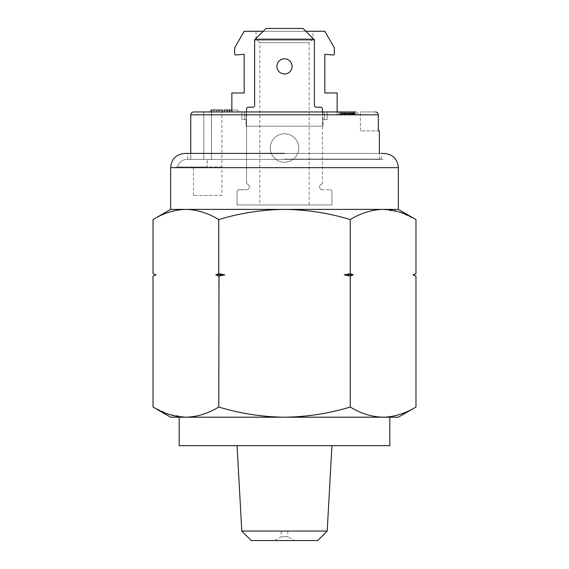 <?xml version="1.0" encoding="UTF-8"?>
<svg xmlns="http://www.w3.org/2000/svg" width="569" height="569" viewBox="0 0 569 569"><rect width="100%" height="100%" fill="white"/><g stroke="black" fill="none" stroke-linecap="round" stroke-linejoin="round"><path stroke-width="0.43" stroke-dasharray="2.85 2.13" d="M398.364 209.399L170.636 209.399M384.132 153.417L184.868 153.417M284.5 159.107L381.287 159.107L284.5 159.107M389.822 445.662L179.178 445.662M389.822 417.198L284.5 417.198C262.238 416.942 240.324 413.556 218.759 407.027C208.026 413.542 197.073 416.935 185.892 417.198L169.306 414.467M327.196 531.062L241.804 531.062M317.708 540.55L251.292 540.55M274.607 540.55L281.178 536.752L281.178 531.062L287.822 531.062L287.822 536.752L281.178 536.752L287.822 536.752L294.393 540.55L274.607 540.55L294.393 540.55M287.822 531.062L281.178 531.062M398.364 417.198L383.108 417.198C371.898 416.928 360.945 413.535 350.241 407.027C328.96 413.514 307.047 416.899 284.5 417.198L170.636 417.198M168.694 414.268L153.025 407.027M284.5 417.198L179.178 417.198L284.5 417.198M415.975 407.027C405.249 413.542 394.289 416.935 383.108 417.198M381.287 159.107L381.287 153.417L284.5 153.417M153.025 219.57C163.751 213.055 174.711 209.662 185.892 209.399C197.102 209.669 208.055 213.062 218.759 219.57C240.324 213.041 262.238 209.655 284.5 209.399C307.04 209.698 328.953 213.083 350.241 219.57C360.974 213.055 371.927 209.662 383.108 209.399L399.694 212.13M400.306 212.329L415.975 219.57M344.209 274.87L353.249 274.87L351.962 274.365M349.978 273.717L347.375 274.251M346.798 274.365L344.451 274.827M351.528 274.194L350.241 273.668L350.241 219.57M415.975 273.668L412.966 274.87L415.975 276.072M350.241 407.027L350.241 276.072M155.927 274.87L153.025 273.668M153.025 276.072L156.034 274.87M218.681 273.696L218.759 219.57M215.829 274.834L217.038 275.375M217.472 275.545L218.759 276.072L218.759 407.027M224.698 274.855L222.209 274.365M221.334 274.187L218.88 273.689M215.751 274.87L224.791 274.87M219.022 276.022L221.626 275.488M222.202 275.375L224.549 274.912M344.302 274.884L346.791 275.375M347.666 275.545L350.12 276.05M256.036 31.295L256.036 38.884L312.964 38.884L309.173 42.682L309.173 204.94L259.827 204.94L259.827 42.682L309.173 42.682L259.827 42.682L256.036 38.884L312.964 38.884L312.964 31.295L256.036 31.295L312.964 31.295M190.757 153.417L190.757 159.391L379.388 159.391L379.388 153.417M229.535 110.052L210.985 110.052L216.576 110.052L211.362 110.052L211.483 159.391L203.802 159.391L207.166 159.391L203.802 159.391L203.802 111.951L203.802 159.391L211.483 159.391L211.483 111.951L211.483 159.391L211.483 111.951L203.802 111.951L203.802 159.391L203.802 111.951L193.645 111.951C191.902 112.107 190.942 113.06 190.757 114.796L378.314 114.796C378.136 113.06 377.176 112.114 375.433 111.951L360.412 111.951L375.433 111.951M222.081 111.951L222.081 110.052L211.362 110.052L213.61 110.052L213.61 111.951L224.3 111.951L213.61 111.951L213.61 110.052L224.3 110.052L224.3 111.951L210.985 111.951L216.576 111.951L210.985 111.951L211.483 111.951L211.362 110.052L216.576 110.052L216.576 111.951L216.576 110.052L210.985 110.052L210.985 111.951M221.874 195.452L193.41 195.452L221.874 195.452L221.874 111.951M221.874 166.98L193.41 166.98L221.874 166.98M193.41 195.452L193.41 166.98M349.202 114.796L353.904 114.796L348.043 114.796L349.202 114.796L349.202 112.897L350.383 112.897L350.71 114.796L339.956 114.796L354.01 114.796L348.043 114.796L350.412 114.796L350.412 112.897L351.542 112.897L351.542 114.796M351.542 112.897L348.043 112.897L348.043 114.796L341.443 114.796L353.975 114.796L339.956 114.796L354.871 114.796L339.956 114.796L354.871 114.796L339.956 114.796L354.871 114.796L339.956 114.796L354.871 114.796L339.956 114.796L354.871 114.796L344.145 114.796L354.871 114.796L348.057 114.796L348.043 112.897L348.633 112.897L348.633 114.796M353.321 112.897L339.956 112.897L354.871 112.897L339.956 112.897L354.871 112.897L353.328 112.897L353.904 112.897L353.904 114.796L353.932 112.897L353.321 112.897L353.328 114.796M352.744 112.897L352.744 114.796M351.862 112.897L351.862 114.796M354.167 112.897L340.71 112.897L354.871 112.897L349.857 112.897L350.269 112.897L350.255 114.796L350.269 112.897L354.579 112.897L354.579 114.796L354.871 112.897L354.871 114.796L354.871 112.897L354.871 114.796L354.871 112.897L354.857 114.796L354.85 112.897L353.975 112.897L353.975 114.796L353.975 112.897L353.975 114.796L353.975 112.897L353.975 114.796L353.975 112.897L353.975 114.796L353.975 112.897L354.459 112.897L354.459 114.796L354.459 112.897L354.871 112.897L354.871 114.796L354.871 112.897L354.018 112.897L354.01 114.796L353.975 112.897L354.871 112.897L354.871 114.796L354.871 112.897L354.857 114.796L354.85 112.897L354.167 112.897L354.167 114.796M346.5 112.897L346.5 114.796M341.734 112.897L341.734 114.796M342.254 112.897L342.254 114.796L342.268 112.897M341.421 112.897L354.871 112.897L339.956 112.897L354.871 112.897L340.198 112.897L353.975 112.897L341.421 112.897L341.421 114.796M341.308 112.897L341.308 114.796M345.525 112.897L345.525 114.796M347.147 112.897L353.975 112.897L340.859 112.897L347.147 112.897L347.147 114.796M340.859 112.897L339.956 112.897L340.859 112.897L339.956 112.897L340.859 112.897L340.859 114.796M340.411 112.897L340.411 114.796L340.411 112.897M339.956 112.897L339.956 114.796L339.956 112.897M340.305 112.897L340.283 114.796L340.305 112.897M348.633 112.897L349.202 112.897M354.487 112.897L354.487 114.796M227.372 111.951L218.859 111.951L229.748 111.951L227.372 111.951L227.372 110.052L227.372 111.951M218.859 110.052L218.859 111.951L218.859 110.052M229.748 110.052L229.748 111.951L237.835 111.951L229.748 111.951L229.748 110.052L237.835 110.052L237.835 111.951L237.835 110.052L231.839 110.052M227.166 110.052L227.166 111.951L229.535 111.951L227.166 111.951M360.412 130.927L360.412 111.951L360.412 130.927L378.314 130.927L360.412 130.927M218.724 110.052L218.724 111.951L218.724 110.052M207.166 166.98L177.528 166.98C176.191 166.98 176.191 166.98 177.528 166.98L207.166 166.98L207.166 159.391L207.166 166.98M186.924 159.391L383.179 159.391L186.924 159.391C182.002 159.711 178.865 162.243 177.528 166.98C178.872 162.243 182.002 159.711 186.924 159.391M379.388 159.391L190.757 159.391L190.757 114.796M355.902 111.951L339.06 111.951L355.902 111.951L355.902 114.796L339.06 114.796L355.902 114.796L355.902 111.951L193.645 111.951M378.314 114.796L378.314 130.927M246.206 111.951L322.794 111.951L241.804 111.951L246.206 111.951L246.206 126.183L322.794 126.183L322.794 111.951L325.653 111.951L322.794 111.951L322.794 126.183L246.206 126.183L246.206 111.951M327.196 119.54L327.196 111.951L244.649 111.951L327.196 111.951L325.653 111.951L327.196 111.951L327.196 119.54L322.929 119.54L327.196 119.54L327.196 111.951L327.196 119.54M322.929 126.183L246.071 126.183L246.071 119.54L241.804 119.54L241.804 111.951L241.804 119.54L241.804 111.951L241.804 119.54L246.071 119.54L246.071 126.183L322.929 126.183L246.071 126.183L322.929 126.183L322.929 119.54L322.929 126.183M357.801 114.796L357.801 111.951L357.801 114.796M337.161 111.951L337.161 114.796L339.06 114.796L337.161 114.796L337.161 111.951L339.06 111.951L231.839 111.951L231.839 92.975L244.172 92.975L244.172 54.275L235.715 55.015A0.946 0.946 0 0 1 234.684 54.069L234.684 47.732L244.172 31.295L324.828 31.295L334.316 47.732L334.316 54.069A0.946 0.946 0 0 1 333.285 55.015L324.828 54.275L324.828 92.975L337.161 92.975L337.161 111.951L231.839 111.951M263.148 31.295L305.852 31.295M259.827 204.94L309.173 204.94M354.558 112.897L354.558 114.796L354.544 112.897M350.17 112.897L350.184 114.796M350.163 112.897L350.163 114.796M348.043 112.897L348.043 114.796M350.675 112.897L350.675 114.796M350.362 112.897L350.362 114.796M344.786 112.897L344.786 114.796M344.828 112.897L344.828 114.796M344.387 112.897L344.387 114.796L344.401 112.897M344.615 112.897L344.615 114.796L344.615 112.897M344.288 112.897L344.288 114.796L344.281 112.897M340.248 112.897L340.248 114.796M344.458 112.897L344.458 114.796M342.652 112.897L342.652 114.796M341.464 112.897L341.464 114.796L341.464 112.897M344.501 112.897L344.501 114.796M342.161 112.897L342.161 114.796M342.502 112.897L342.502 114.796M344.323 112.897L344.323 114.796M354.437 112.897L353.129 112.897L354.871 112.897L353.975 112.897L353.975 114.796L353.975 112.897L353.975 114.796L353.975 112.897L353.975 114.796L353.975 112.897L353.975 114.796L353.975 112.897L353.975 114.796L353.975 112.897L354.437 112.897L354.444 114.796L354.444 112.897L354.437 114.796M348.32 112.897L348.32 114.796M350.917 112.897L350.917 114.796M343.854 112.897L343.854 114.796L343.854 112.897M346.414 112.897L346.414 114.796M343.932 112.897L343.932 114.796M342.687 112.897L342.687 114.796L342.666 112.897M346.549 112.897L346.549 114.796L346.571 112.897M348.399 112.897L348.399 114.796L348.42 112.897M350.981 112.897L350.981 114.796M352.168 112.897L352.168 114.796M351.229 112.897L351.229 114.796M346.293 112.897L346.293 114.796M343.562 112.897L343.562 114.796M342.182 112.897L342.182 114.796M343.626 112.897L343.626 114.796M346.393 112.897L346.393 114.796M348.541 112.897L348.541 114.796M351.293 112.897L351.293 114.796M352.666 112.897L352.666 114.796M354.188 112.897L354.188 114.796M354.636 112.897L354.636 114.796M354.515 112.897L354.515 114.796L354.523 112.897M350.077 112.897L350.077 114.796M352.062 112.897L352.062 114.796M351.194 112.897L351.194 114.796M350.027 112.897L350.027 114.796M349.366 112.897L349.366 114.796M347.375 112.897L347.375 114.796M345.02 112.897L345.02 114.796M342.111 112.897L342.111 114.796M340.326 112.897L340.319 114.796M344.345 112.897L344.345 114.796M344.544 112.897L344.544 114.796M342.566 112.897L342.566 114.796L342.559 112.897M341.407 112.897L341.407 114.796L341.4 112.897M342.616 112.897L342.616 114.796M344.921 112.897L344.921 114.796M351.016 112.897L351.016 114.796M352.531 112.897L352.531 114.796M353.015 112.897L353.015 114.796M354.124 112.897L354.117 114.796M354.871 112.897L354.871 114.796L354.871 112.897M353.875 112.897L353.875 114.796M344.145 112.897L344.145 114.796L344.145 112.897M344.871 112.897L344.871 114.796M354.651 112.897L354.651 114.796L354.658 112.897M354.402 112.897L354.402 114.796M353.285 112.897L353.285 114.796M352.019 112.897L352.019 114.796M340.198 112.897L340.198 114.796M354.85 112.897L354.85 114.796M353.747 112.897L353.747 114.796M350.127 112.897L350.127 114.796M353.129 112.897L353.129 114.796M352.09 112.897L352.09 114.796M352.147 112.897L352.147 114.796M350.824 112.897L350.824 114.796M348.996 112.897L348.996 114.796M345.781 112.897L345.781 114.796M343.811 112.897L343.811 114.796M343.946 112.897L343.946 114.796M343.463 112.897L343.463 114.796M342.033 112.897L342.033 114.796M343.662 112.897L343.662 114.796M345.646 112.897L345.646 114.796M349.231 112.897L349.231 114.796M351.336 112.897L351.336 114.796M354.089 112.897L354.089 114.796M353.975 112.897L353.975 114.796L353.975 112.897M276.911 66.402A7.589 7.589 0 0 0 284.5 73.998A7.589 7.589 0 0 0 292.089 66.402A7.589 7.589 0 0 0 284.5 58.813A7.589 7.589 0 0 0 276.911 66.402A7.589 7.589 0 0 1 284.5 58.813A7.589 7.589 0 0 1 292.089 66.402A7.589 7.589 0 0 1 284.5 73.998A7.589 7.589 0 0 1 276.911 66.402A7.589 7.589 0 0 1 284.5 58.813A7.589 7.589 0 0 1 292.089 66.402A7.589 7.589 0 0 1 284.5 73.998A7.589 7.589 0 0 1 276.911 66.402M322.452 111.951L322.452 109.106A1.899 1.899 0 0 0 320.553 107.207L316.286 107.207A1.899 1.899 0 0 1 314.387 105.308L314.387 39.837L303 28.45L314.387 39.837L314.387 105.308A1.899 1.899 0 0 0 316.286 107.207L320.553 107.207A1.899 1.899 0 0 1 322.452 109.106L322.452 182.564A1.899 1.899 0 0 1 321.314 184.299A2.845 2.845 0 0 0 322.452 189.754L330.048 189.754A1.899 1.899 0 0 1 331.94 191.653L331.94 204.94L331.94 191.653A1.899 1.899 0 0 0 330.048 189.754A1.899 1.899 0 0 1 331.94 191.653L331.94 204.94L237.06 204.94L237.06 191.653A1.899 1.899 0 0 1 238.952 189.754L246.548 189.754A2.845 2.845 0 0 0 247.686 184.299A1.899 1.899 0 0 1 246.548 182.564L246.548 111.951M246.548 182.564L246.548 109.106A1.899 1.899 0 0 1 248.447 107.207L252.714 107.207A1.899 1.899 0 0 0 254.613 105.308L254.613 39.837L266 28.45L303 28.45L266 28.45L303 28.45L314.387 39.837L254.613 39.837L254.613 105.308A1.899 1.899 0 0 1 252.714 107.207L248.447 107.207A1.899 1.899 0 0 0 246.548 109.106L246.548 182.564A1.899 1.899 0 0 0 247.686 184.299A1.899 1.899 0 0 1 246.548 182.564A1.899 1.899 0 0 0 247.686 184.299A2.845 2.845 0 0 1 246.548 189.754A2.845 2.845 0 0 0 247.686 184.299A2.845 2.845 0 0 1 246.548 189.754L238.952 189.754A1.899 1.899 0 0 0 237.06 191.653L237.06 204.94L331.94 204.94L331.94 191.653A1.899 1.899 0 0 0 330.048 189.754L322.452 189.754A2.845 2.845 0 0 1 321.314 184.299A2.845 2.845 0 0 0 322.452 189.754A2.845 2.845 0 0 1 321.314 184.299A1.899 1.899 0 0 0 322.452 182.564A1.899 1.899 0 0 1 321.314 184.299A1.899 1.899 0 0 0 322.452 182.564L322.452 109.106A1.899 1.899 0 0 0 320.553 107.207L316.286 107.207A1.899 1.899 0 0 1 314.387 105.308L314.387 39.837L254.613 39.837L254.613 105.308A1.899 1.899 0 0 1 252.714 107.207L248.447 107.207A1.899 1.899 0 0 0 246.548 109.106L246.548 182.564M298.732 148.004A14.232 14.232 0 0 0 284.5 133.772A14.232 14.232 0 0 0 270.268 148.004A14.232 14.232 0 0 0 284.5 162.236A14.232 14.232 0 0 0 298.732 148.004A14.232 14.232 0 0 1 284.5 162.236A14.232 14.232 0 0 1 270.268 148.004A14.232 14.232 0 0 1 284.5 133.772A14.232 14.232 0 0 1 298.732 148.004M284.5 162.236A14.232 14.232 0 0 0 298.732 148.004A14.232 14.232 0 0 0 284.5 133.772A14.232 14.232 0 0 0 270.268 148.004A14.232 14.232 0 0 0 284.5 162.236A14.232 14.232 0 0 1 270.268 148.004A14.232 14.232 0 0 1 284.5 133.772A14.232 14.232 0 0 1 298.732 148.004A14.232 14.232 0 0 1 284.5 162.236M237.06 191.653A1.899 1.899 0 0 1 238.952 189.754A1.899 1.899 0 0 0 237.06 191.653L237.06 204.94L237.06 191.653M254.613 39.837L266 28.45L254.613 39.837L314.387 39.837M331.94 204.94L237.06 204.94L331.94 204.94M398.364 167.649L170.636 167.649M324.351 119.54L324.351 111.951L324.351 119.54M244.649 119.54L244.649 111.951L244.649 119.54M339.06 114.796L339.06 111.951L339.06 114.796M187.713 159.107L187.713 153.417"/><path stroke-width="0.85" d="M412.987 274.863L415.975 273.668L415.975 219.57C405.249 213.055 394.289 209.662 383.108 209.399C371.898 209.669 360.945 213.062 350.241 219.57C328.953 213.083 307.04 209.698 284.5 209.399L398.364 209.399L398.364 167.649C397.518 159.007 392.774 154.256 384.132 153.417L381.287 153.417M179.178 417.198L179.178 445.662L389.822 445.662L389.822 417.198L383.108 417.198L398.364 417.198L415.975 407.027L415.975 276.072L412.966 274.87L415.975 273.668M327.196 531.062L317.708 540.55L251.292 540.55L241.804 531.062L327.196 531.062L331.94 445.662M169.306 414.467L168.694 414.268M383.108 417.198C371.927 416.935 360.974 413.542 350.241 407.027C328.96 413.514 307.047 416.899 284.5 417.198L185.892 417.198C174.711 416.935 163.751 413.542 153.025 407.027L170.636 417.198L185.892 417.198C197.102 416.928 208.055 413.535 218.759 407.027C240.324 413.556 262.238 416.942 284.5 417.198L383.108 417.198C394.317 416.928 405.27 413.535 415.975 407.027M153.025 273.668L156.034 274.87L153.025 273.668L153.025 219.57C163.73 213.062 174.683 209.669 185.892 209.399L284.5 209.399C262.238 209.655 240.324 213.041 218.759 219.57C208.026 213.055 197.073 209.662 185.892 209.399L170.636 209.399L170.636 167.649C171.482 159.007 176.226 154.256 184.868 153.417L284.5 153.417M399.694 212.13L400.306 212.329M344.451 274.827L349.978 273.717M347.375 274.251L346.798 274.365M351.962 274.365L351.528 274.194M350.241 407.027L350.241 276.072L353.249 274.87L350.241 276.072L344.302 274.884M344.209 274.87L353.249 274.87L350.241 273.668L350.241 219.57M218.88 273.689L224.791 274.87L215.751 274.87L218.759 273.668L218.759 219.57M224.549 274.912L218.759 276.072L215.751 274.87L218.759 273.668M218.759 407.027L219.022 276.022M156.013 274.877L153.025 276.072L153.025 407.027M217.038 275.375L217.472 275.545M222.209 274.365L221.334 274.187M221.626 275.488L222.202 275.375M346.791 275.375L347.666 275.545M379.388 153.417L379.388 130.927L378.314 130.927L379.388 130.927M378.314 130.927L378.314 114.796L190.757 114.796L190.757 153.417M229.748 111.951L229.535 110.052L231.839 110.052M222.081 111.951L222.081 110.052L210.985 110.052L210.985 111.951L224.3 111.951L224.3 110.052L227.166 110.052L227.166 111.951M227.166 110.052L229.535 110.052L229.535 111.951M190.757 114.796C190.942 113.06 191.902 112.114 193.645 111.951L210.985 111.951M193.645 111.951L355.902 111.951M375.433 111.951C377.176 112.107 378.136 113.06 378.314 114.796M305.852 31.295L324.828 31.295L334.316 47.732L334.316 54.069A0.946 0.946 0 0 1 333.285 55.015L324.828 54.275L324.828 92.975L337.161 92.975L337.161 111.951M231.839 111.951L231.839 92.975L244.172 92.975L244.172 54.275L235.715 55.015A0.946 0.946 0 0 1 234.684 54.069L234.684 47.732L244.172 31.295L263.148 31.295M276.911 66.402A7.589 7.589 0 0 0 284.5 73.998A7.589 7.589 0 0 0 292.089 66.402A7.589 7.589 0 0 0 284.5 58.813A7.589 7.589 0 0 0 276.911 66.402M246.548 111.951L246.548 109.106A1.899 1.899 0 0 1 248.447 107.207L252.714 107.207A1.899 1.899 0 0 0 254.613 105.308L254.613 39.837L314.387 39.837L314.387 105.308A1.899 1.899 0 0 0 316.286 107.207L320.553 107.207A1.899 1.899 0 0 1 322.452 109.106L322.452 111.951M314.387 39.837L303 28.45L266 28.45L254.613 39.837M170.636 167.649L398.364 167.649M241.804 531.062L237.06 445.662M170.636 209.399L153.025 219.57M398.364 209.399L415.975 219.57M413.073 274.87L415.975 276.072M155.927 274.87L153.025 276.072"/></g></svg>
